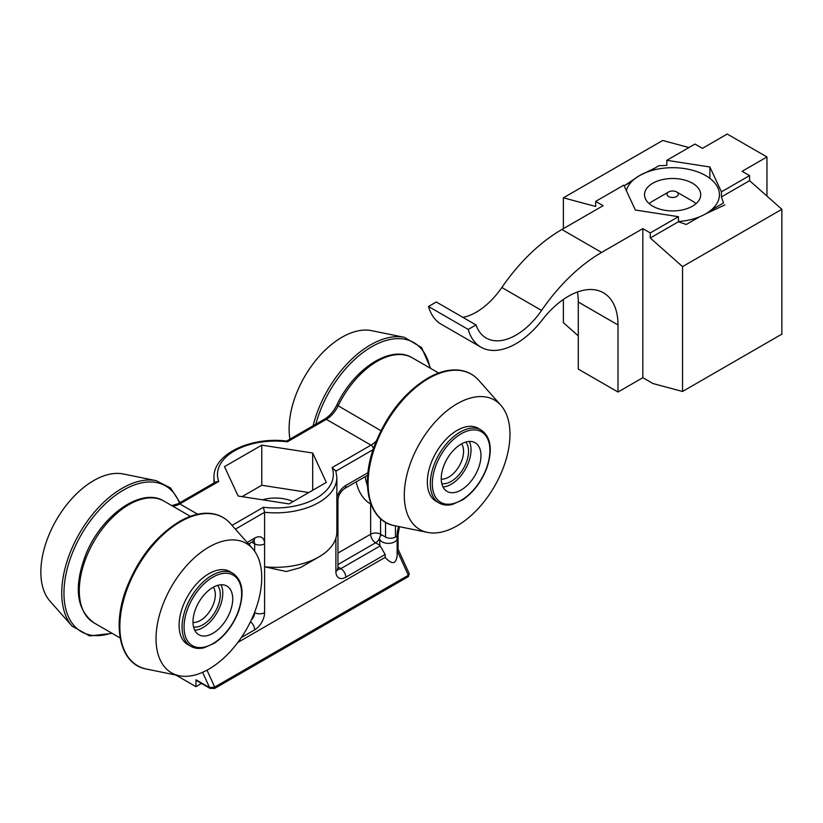 <?xml version="1.0" encoding="UTF-8"?>
<svg xmlns="http://www.w3.org/2000/svg" width="823" height="823" viewBox="0 0 823 823"><rect width="100%" height="100%" fill="white"/><g stroke="black" fill="none" stroke-linecap="round" stroke-linejoin="round"><path stroke-width="1.23" d="M682.545 266.621L682.545 391.47L781.85 334.138L781.85 209.289L682.545 266.621L650.273 238.001L678.43 221.747L678.43 216.686L635.356 210.019L623.813 185.144L595.657 201.398L603.105 205.699L561.883 229.504L601.603 252.435A140.435 81.076 120 0 0 541.555 310.436A59.688 34.463 -60 0 1 486.198 338.037A59.688 34.463 -60 0 1 476.023 324.941L436.303 302L428.516 306.506L468.236 329.437A70.212 40.543 120 0 0 480.93 347.162A70.212 40.543 120 0 0 542.192 319.982A70.212 40.543 -60 0 1 603.454 292.803A70.212 40.543 -60 0 1 618.001 324.951L578.281 302.02L578.281 369.095L618.001 392.026L642.825 377.695L642.825 228.629L650.273 232.93L650.273 238.001M578.281 335.877L563.385 322.667L563.385 299.438M563.385 228.629L563.385 197.818L662.69 140.486L688.964 147.533M649.398 171.246L658.976 165.711L666.805 165.392L666.805 160.32L694.962 144.066L702.41 148.366L727.234 134.036L766.954 156.967L742.13 171.307L749.578 175.597L749.578 180.669L781.85 209.289M666.805 160.32L709.889 166.987L721.421 191.852L721.421 196.923L749.578 180.669M721.421 191.852L749.578 175.597M766.954 156.967L766.954 196.08M682.545 391.47L652.927 383.528L642.825 377.695M650.273 232.93L678.43 216.686M721.421 196.923L723.52 202.983L710.897 210.266M699.56 216.809L686.259 224.494L678.43 221.747M709.889 178.354L709.889 166.987M624.132 185.833L631.971 181.307M563.385 197.818L595.657 206.47L595.657 201.398M618.001 392.026L618.001 324.951M577.437 292.011A70.212 40.543 -60 0 1 578.281 302.02M428.516 306.506A70.212 40.543 120 0 0 441.21 324.231L480.93 347.162M476.023 324.941L468.236 329.437M541.555 310.436L501.835 287.505A140.435 81.076 -60 0 1 561.883 229.504M642.825 228.629L601.603 252.435M501.835 287.505A59.688 34.463 -60 0 1 462.917 317.369M652.762 183.251A28.085 16.213 0 0 0 644.532 194.712A28.085 16.213 0 0 0 672.617 210.925A28.085 16.213 0 0 0 700.702 194.712A28.085 16.213 0 0 0 683.368 179.733A28.085 16.213 0 0 0 652.762 183.251M624.606 185.556L639.522 175.597A46.808 27.025 -0 0 0 626.344 190.617M724.826 204.937L705.723 213.826A46.808 27.025 -0 0 0 717.831 187.716A46.808 27.025 -0 0 0 684.736 168.612A46.808 27.025 -0 0 0 639.522 175.597L654.429 168.334M678.43 221.531A46.808 27.025 -0 0 0 705.723 213.826M696.052 203.651A28.085 16.213 0 0 0 692.482 201.11L676.588 191.944A5.617 3.241 0 0 0 668.646 191.944A5.617 3.241 0 0 0 667.823 195.925A5.617 3.241 0 0 0 674.335 197.325A5.617 3.241 0 0 0 676.588 191.944M668.646 191.944L652.762 201.11A28.085 16.213 0 0 0 649.182 203.651M395.472 525.876L395.472 537.08L396.542 536.462A8.775 5.072 180 0 1 397.149 538.314A8.775 5.072 180 0 1 388.363 543.375A8.775 5.072 180 0 1 379.588 538.314A8.775 5.072 180 0 1 381.831 534.929L385.545 537.08L385.545 522.276M337.944 566.934L340.856 568.611L380.195 545.896A8.775 5.072 0 0 1 379.845 545.258L379.588 538.314M380.195 545.896L385.164 554.496L385.164 557.366C391.985 564.866 395.986 564.321 397.149 555.72L397.149 538.314M235.388 529.168L264.584 512.307A61.437 35.471 180 0 0 336.854 477.391L336.854 531.864A61.437 35.471 180 0 1 318.861 556.945A61.437 35.471 180 0 1 264.584 566.78L264.584 512.307L263.422 507.246A57.929 33.445 0 0 0 332.091 467.608L371.008 445.14A21.069 12.16 120 0 0 376.306 440.953M335.887 471.147L332.091 467.608M293.132 501.567A28.784 16.625 0 0 0 262.486 499.808M211.82 667.33L214.865 665.272M318.861 556.945L300.241 567.695L286.322 571.532L264.584 566.78L264.584 612.641A7.026 4.053 180 0 1 254.657 612.641L254.657 612.168M238.145 496.043L289.048 503.923L326.32 482.401L312.678 453.01L261.776 445.14L224.504 466.651L238.145 496.043M308.759 492.545L261.776 485.272L242.065 496.65M261.776 485.272L261.776 445.14M312.678 490.282L312.678 453.01M202.602 672.319L209.587 687.637A1.409 0.813 120 0 0 209.875 688.285L196.265 680.415A1.409 0.813 -60 0 1 195.967 679.777L209.587 687.637L214.71 687.061A1.409 0.813 60 0 1 214.628 688.47M380.956 430.707L336.854 405.039C353.756 368.941 390.668 344.395 412.302 357.82A70.212 40.543 120 0 0 338.058 405.945A21.069 12.16 -60 0 1 326.32 419.339L287.402 441.807A57.929 33.445 0 0 0 218.733 481.455L216.038 481.815L178.066 503.748L171.832 505.641M287.402 441.807L286.579 441.087M175.865 675.045L195.967 686.66L195.967 679.777M201.522 683.45L195.967 686.66M207.005 670.169L214.71 687.061L408.352 575.267L409.268 573.744L398.085 549.219M397.149 550.443L398.034 549.116M370.823 503.748A7.026 5.73 -59.5 0 0 370.648 504.036A77.239 44.596 -60 0 1 356.184 481.866M395.472 537.08A7.026 4.053 180 0 1 385.545 537.08M237.847 642.413L385.164 557.366M156.123 480.663L123.296 473.976A74.728 43.146 120 0 0 66.457 505.034A74.728 43.146 120 0 0 41.15 578.446A74.728 43.146 120 0 0 49.925 601.068L72.126 626.149A85.541 49.39 -60 0 1 62.085 600.245A85.541 49.39 -60 0 1 91.055 516.227A85.541 49.39 -60 0 1 156.123 480.663L170.587 488.018L180 502.627M255.253 610.584A74.728 43.146 -60 0 1 179.27 675.745A74.728 43.146 -60 0 1 171.513 586.542A74.728 43.146 -60 0 1 252.64 548.653A74.728 43.146 -60 0 1 255.253 610.584M190.792 646.312L187.819 644.594A42.127 24.32 -60 0 1 187.819 595.945A42.127 24.32 -60 0 1 229.946 571.625L232.919 573.343C242.775 580.421 244.616 593.198 238.454 611.664C233.074 625.398 225.049 635.912 214.371 643.185L204.083 647.783C199.032 648.966 194.609 648.473 190.792 646.312A42.127 24.32 -60 0 1 190.792 597.673A42.127 24.32 -60 0 1 232.919 573.343M220.348 605.594A28.085 16.213 -60 0 1 194.753 630.295A28.085 16.213 -60 0 0 216.963 612.775A28.085 16.213 -60 0 0 221.027 584.783A28.085 16.213 -60 0 1 220.348 605.594M230.286 611.335A28.085 16.213 -60 0 1 198.806 634.728A28.085 16.213 -60 0 1 198.806 602.292A28.085 16.213 -60 0 1 226.891 586.079A28.085 16.213 -60 0 1 230.286 611.335M313.11 425.779A85.541 49.39 -60 0 1 404.381 337.337L371.554 330.651A74.728 43.146 120 0 0 314.715 361.709A74.728 43.146 120 0 0 289.408 435.11A74.728 43.146 120 0 0 289.943 439.153M469.275 441.457A28.085 16.213 -60 0 1 465.221 469.449A28.085 16.213 -60 0 1 443 486.959A28.085 16.213 -60 0 0 468.606 462.269A28.085 16.213 -60 0 0 469.275 441.457M503.511 467.248A74.728 43.146 -60 0 1 427.528 532.409A74.728 43.146 -60 0 1 419.771 443.206A74.728 43.146 -60 0 1 500.898 405.328A74.728 43.146 -60 0 1 503.511 467.248M439.05 502.987L436.067 501.269A42.127 24.32 -60 0 1 436.067 452.619A42.127 24.32 -60 0 1 478.194 428.299L481.177 430.018C491.033 437.095 492.874 449.872 486.702 468.338C481.321 482.072 473.297 492.576 462.629 499.859L452.341 504.458C447.29 505.641 442.856 505.147 439.05 502.987A42.127 24.32 -60 0 1 439.05 454.337A42.127 24.32 -60 0 1 481.177 430.018M478.533 468.009A28.085 16.213 -60 0 1 447.064 491.403A28.085 16.213 -60 0 1 447.064 458.967A28.085 16.213 -60 0 1 475.149 442.753A28.085 16.213 -60 0 1 478.533 468.009M380.576 518.685L380.576 534.209A7.026 4.053 0 0 0 370.648 534.209L370.648 504.036A7.026 4.053 -0 0 1 370.875 503.913M381.831 534.929L380.576 534.209A7.026 4.053 -60 0 1 380.277 536.349M379.588 538.201A7.026 4.053 -60 0 1 375.607 542.81L337.944 564.557M337.944 553.087L370.648 534.209A7.026 4.053 -120 0 0 375.607 542.81L379.845 545.258M337.975 569.207A7.026 4.053 -60 0 0 340.856 568.611A7.026 4.053 60 0 1 345.825 577.211A14.042 8.107 120 0 1 335.887 571.471A7.026 4.053 180 0 0 337.944 568.611L337.944 499.808C338.49 495.179 340.629 491.475 344.364 488.687A7.026 4.053 -120 0 0 345.825 485.477A14.042 8.107 120 0 0 336.854 497.195M337.944 499.808A7.026 4.053 180 0 1 336.854 501.989M190.37 516.34L164.044 501.145A70.212 40.543 120 0 0 93.832 541.688A70.212 40.543 120 0 0 93.832 622.764L120.148 637.969M218.733 481.455L179.815 503.923A21.069 12.16 -60 0 1 172.295 505.908M178.066 503.748A3.508 2.027 -120 0 1 179.815 503.923L197.664 514.221M249.688 543.355L249.688 545.32M247.147 542.45L254.657 538.108A7.026 4.053 60 0 1 253.196 541.328L254.184 540.906L253.196 540.629M253.741 541.05A7.026 4.053 -60 0 1 254.657 543.849L251.745 542.162M254.657 538.108A14.042 8.107 120 0 1 264.584 543.849A7.026 4.053 180 0 1 254.657 543.849L254.657 551.204M254.502 612.559L254.657 612.641A7.026 4.053 -60 0 1 251.293 620.007M264.584 612.641A14.042 8.107 120 0 1 254.657 629.842A7.026 4.053 -120 0 0 250.459 621.756M254.657 629.842L241.324 637.537M232.035 525.372L263.422 507.246M373.416 448.72A3.508 2.027 -120 0 0 371.008 445.14L326.32 419.339A3.508 2.027 -120 0 0 324.56 419.164C329.457 416.243 333.552 411.541 336.854 405.039M214.638 482.628A61.437 35.471 180 0 1 213.97 477.391L213.97 483.019M398.744 526.545A24.577 14.186 -60 0 0 397.056 536.164L397.056 537.594L397.056 536.164A3.508 2.027 0 0 0 398.085 534.724L399.443 526.689M397.149 550.69L408.352 575.267A1.409 0.813 60 0 1 408.259 576.666L409.268 573.744M373.107 449.656L335.969 471.095M335.887 571.471L335.887 538.108M365.278 476.62A70.212 40.543 120 0 0 367.469 485.858M385.164 554.496L345.825 577.211M345.825 485.477L367.963 472.69M179.404 502.966A84.183 48.608 120 0 0 78.38 539.981A84.183 48.608 120 0 0 111.589 633.021M127.256 588.805A85.541 49.39 120 0 0 146.443 669.048C120.312 664.572 111.424 627.147 126.516 588.219C138.542 557.871 156.36 535.526 180 521.175C188.889 516.165 197.407 513.521 205.555 513.243C215.729 513.017 224.021 516.453 230.44 523.572A85.541 49.39 120 0 0 127.256 588.805M238.125 611.746A40.728 23.517 120 0 0 212.169 577.561A40.728 23.517 120 0 0 188.261 641.909A40.728 23.517 120 0 0 238.125 611.746M192.994 622.435A21.069 12.16 120 0 0 209.855 611.119A21.069 12.16 120 0 0 214.566 589.638A21.069 12.16 120 0 0 213.342 587.2M217.56 585.41A24.577 14.186 -60 0 1 219.412 588.805A24.577 14.186 -60 0 1 213.599 614.339A24.577 14.186 -60 0 1 193.559 626.982M430.059 368.076A84.183 48.608 120 0 0 376.152 344.374A84.183 48.608 120 0 0 315.806 424.215M441.251 479.109A21.069 12.16 120 0 0 458.113 467.793A21.069 12.16 120 0 0 462.824 446.313A21.069 12.16 120 0 0 461.6 443.864M465.818 442.074A24.577 14.186 -60 0 1 467.659 445.48A24.577 14.186 -60 0 1 461.857 471.013A24.577 14.186 -60 0 1 441.807 483.657M375.504 445.48A85.541 49.39 120 0 0 394.701 525.722C368.57 521.237 359.672 483.821 374.774 444.883C386.789 414.545 404.618 392.201 428.248 377.85C437.147 372.84 445.665 370.196 453.802 369.918C463.987 369.692 472.279 373.128 478.688 380.247A85.541 49.39 120 0 0 375.504 445.48M486.383 468.421A40.728 23.517 120 0 0 460.417 434.225A40.728 23.517 120 0 0 436.519 498.584A40.728 23.517 120 0 0 486.383 468.421M336.854 477.391L335.774 470.427M412.302 357.82L438.628 373.014M337.944 568.611L338.078 569.67L337.348 568.96M248.536 544.013L253.196 541.328M164.044 501.145C140.959 486.619 100.684 516.072 85.489 555.35C73.648 587.2 76.426 609.678 93.832 622.764M286.651 441.056L324.56 419.164M286.723 441.066C250.974 436.519 213.188 453.967 213.97 477.391M209.875 688.285L214.608 688.481L408.239 576.686M398.085 549.332L398.085 534.724M344.364 488.687L367.716 475.21M72.126 626.149L89.625 635.942L112.195 633.371M252.64 548.653L230.44 523.572M179.27 675.745L146.443 669.048M404.381 337.337L421.613 347.584L430.666 368.426M500.898 405.328L478.688 380.247M427.528 532.409L394.701 525.722"/></g></svg>

